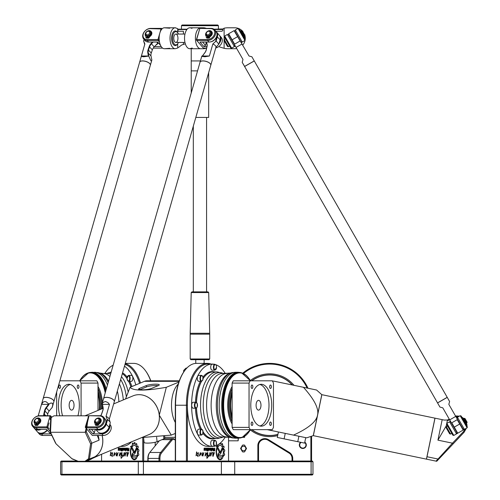<?xml version="1.0" encoding="UTF-8"?>
<svg xmlns="http://www.w3.org/2000/svg" width="500" height="500" viewBox="0 0 500 500"><rect width="100%" height="100%" fill="white"/><g stroke="black" fill="none" stroke-linecap="round" stroke-linejoin="round"><path stroke-width="0.75" d="M242.506 445.163L240.581 448.488L242.506 451.819A3.487 3.487 0 0 0 244.6 451.819L246.519 448.488L244.6 445.163A3.487 3.487 0 0 0 242.506 445.163L240.581 448.488L242.506 451.819M244.6 451.819L246.519 448.488L244.6 445.163M243.55 450.769A2.281 2.281 0 0 1 241.3 448.144A2.281 2.281 0 0 1 244.237 446.312A2.281 2.281 0 0 1 243.55 450.769M300.631 442.287A3.487 3.487 0 0 0 300.338 447.444A3.487 3.487 0 0 0 305.494 447.244A3.487 3.487 0 0 0 304.806 442.131M304.725 442.537A3.106 3.106 0 0 1 305.056 447.163A3.106 3.106 0 0 1 300.425 446.975A3.106 3.106 0 0 1 301.131 442.394M219.025 457.1L219.025 457.1A2.119 1.062 -90 0 1 217.963 454.981A2.119 1.062 -90 0 1 219.025 452.856L219.781 452.856A1.306 0.656 90 0 0 220.281 452.381L222.081 448.044A5.019 2.512 -90 0 1 222.506 449.219L220.756 453.425A2.344 1.175 -90 0 1 219.856 454.269L219.025 454.269A0.712 0.356 90 0 0 218.669 454.981A0.712 0.356 90 0 0 219.025 455.694L222.356 455.694L223.106 457.075L219.025 457.1M223.106 457.075L219.006 457.1M219.025 455.694L222.294 455.694L223.044 457.075M219.025 454.269L218.962 454.269A0.712 0.356 90 0 0 218.606 454.981A0.712 0.356 90 0 0 218.962 455.694M222.506 449.219L220.694 453.425A2.344 1.175 -90 0 1 219.794 454.269M222.05 448.113A5.019 2.512 -90 0 1 222.444 449.219M219.025 452.856L219.719 452.856M219.894 451.188A0.725 0.362 -90 0 1 219.944 451.956A0.725 0.362 -90 0 1 219.613 452.375A0.725 0.362 -90 0 1 219.425 452.269L216.331 446.394L217.319 446.413L219.831 451.188A0.725 0.362 -90 0 1 219.887 451.931A0.725 0.362 -90 0 1 219.587 452.375M217.319 446.413L219.831 451.188M216.331 446.394L217.262 446.413M206.731 455.694L207.175 455.887M207.675 452.413L207.881 455.788L208.637 455.462L208.456 456.356L206.938 458.381L206.737 455.688L207.206 455.887L207.094 453.062L207.706 452.413L207.881 455.788M208.6 455.469L208.425 456.356M208.137 456.344L206.9 458.356M206.669 453.719L205.012 456.012M205.812 452.625L206.287 453.444M205.856 453.244L205.025 455.2M206.762 453.725L205.044 456.012L205.844 452.625L206.319 453.45L205.888 453.244L205.056 455.2L206.7 453.725M202.706 455.238L201.931 455.763M202.15 452.506L202.138 454.894M203.875 452.625L202.881 456.025M202.856 456.025L202.756 455.219L201.962 455.763L202.181 452.5L202.162 454.9L203.906 452.619L202.856 456.025M213.6 449.506L213.588 450.344L214.45 450.344L214.45 449.506L213.544 449.506L213.531 450.344L214.387 450.344M214.387 449.506L213.544 449.506M214.756 450.863L213.494 450.863A0.681 0.344 -90 0 1 213.15 450.181L213.275 448.131L213.85 449.062L214.45 449.062L214.756 448.131L214.756 450.863M214.45 448.131L214.694 450.863M213.85 449.062L213.275 448.131M208.8 449.806L209.431 449.444L209.25 448.619L208.619 448.981L208.738 449.806L209.188 449.806M208.8 448.619L208.738 449.806M208.319 448.85A0.719 0.362 -90 0 1 208.681 448.131L209.356 448.131A0.719 0.362 -90 0 1 209.713 448.85L209.713 449.575A0.719 0.362 -90 0 1 209.356 450.294L208.681 450.294A0.719 0.362 -90 0 1 208.319 449.575L208.319 448.85M209.294 448.131A0.719 0.362 -90 0 1 209.656 448.85L209.656 449.575A0.719 0.362 -90 0 1 209.294 450.294M204.281 448.75L205.069 449.038L205.275 449.894L205.075 450.294L204.006 450.294L204.006 449.85L204.988 449.725L203.988 449L204.206 448.131L205.275 448.131L205.275 448.594L204.225 448.75L205.006 449.038L205.212 449.894L205.012 450.294L204.006 450.294M205.212 448.131L205.212 448.594L204.3 448.594M204.006 449.85L204.869 449.85M207.787 449.806L208.094 448.131L208.094 450.913L207.45 450.294L207.787 449.806M207.787 448.131L207.787 450.913M207.312 450.913L206.994 450.444L207.312 450.913M206.994 450.444L206.994 450.913M206.994 448.131L207.312 448.131L207.312 450.294L206.994 450.294L206.994 448.131L206.994 450.294M205.475 448.131L206.419 448.131A0.712 0.356 -90 0 1 206.775 448.837L206.775 449.569A0.731 0.362 -90 0 1 206.412 450.294L205.475 450.294L205.475 449.781L206.481 449.462L206.325 448.644L205.475 448.644L205.475 448.131L206.356 448.131A0.712 0.356 -90 0 1 206.713 448.837L206.713 449.569A0.731 0.362 -90 0 1 206.35 450.294L205.475 450.294M206.262 448.644L205.475 448.644M205.475 449.781L206.262 449.781M212.7 449.444L212.519 448.619L212.006 448.619L212.006 449.806L212.7 449.444M212.062 448.619L212.062 449.806M212.981 448.85L212.981 449.575A0.719 0.362 -90 0 1 212.625 450.294L211.95 450.294A0.719 0.362 -90 0 1 211.588 449.575L211.588 448.85A0.719 0.362 -90 0 1 211.95 448.131L212.625 448.131A0.719 0.362 -90 0 1 212.981 448.85L212.925 449.575A0.719 0.362 -90 0 1 212.562 450.294M212.562 448.131A0.719 0.362 -90 0 1 212.925 448.85M210.419 448.619L210.4 449.781L211.069 449.781L210.894 448.619L210.175 448.981L210.338 449.781L211.012 449.781M210.831 448.619L210.356 448.619M211.369 448.869L211.369 451.012L211.069 450.294L210.312 450.294A0.725 0.362 -90 0 1 209.95 449.575L209.95 448.85A0.719 0.362 -90 0 1 210.312 448.131L211 448.131A0.737 0.369 -90 0 1 211.369 448.869L211.069 451.012M210.938 448.131A0.737 0.369 -90 0 1 211.306 448.869M211.012 450.294L210.312 450.294M196.575 451.969L197.294 453.706M198.388 452.669L197.981 456.606M196.975 454.719L196.012 455.769M196.588 451.887L197.319 453.713L198.412 452.669L198.012 456.606L197.013 454.712L196.044 455.775L196.588 451.887M212.694 455.6L213.062 455.719L214.206 453.206L212.819 455.213L212.8 452.131L213.456 453.169L214.425 452.575L213 456.444L212.694 455.6L213.031 455.719M214.175 453.212L212.787 455.206M212.769 452.137L213.425 453.169M214.394 452.575L212.969 456.438M201.125 453.719L199.469 456.012M200.269 452.625L200.744 453.444M200.312 453.244L199.456 455.2L201.219 453.725L199.5 456.012L200.3 452.625L200.775 453.45L200.344 453.244L199.456 455.2M211.788 452.531L210.75 456.062M211.6 453.175L209.262 456.206M209.913 453.113L210.031 452.55L210.419 453.45L211.819 452.531L210.781 456.069L211.625 453.175L209.294 456.206L209.794 453.131M210.006 452.556L210.413 453.394M216.881 448.856A7.094 3.55 90 0 0 220.081 459.019A7.094 3.55 90 0 0 221.863 458.062L222.519 458.062A7.837 3.919 -90 0 1 220.081 459.756A7.837 3.919 -90 0 1 216.6 448.331L216.825 448.856A7.094 3.55 90 0 0 220.025 459.019A7.094 3.55 90 0 0 220.056 459.019M216.581 448.406L216.825 448.856M221.863 458.062L222.456 458.062A7.837 3.919 -90 0 1 220.056 459.756M220.787 442.631L220.925 444.2A7.906 3.95 -90 0 1 221.588 444.606L222.175 443.5A9.4 4.7 -90 0 1 222.694 444.1L222.5 445.669A7.906 3.95 -90 0 1 223 446.587L223.787 446.131A9.4 4.7 -90 0 1 224.125 447.119L223.619 448.375A7.906 3.95 -90 0 1 223.869 449.631L224.675 449.919A9.4 4.7 -90 0 1 224.762 451.044L224.037 451.744A7.906 3.95 -90 0 1 223.988 453.137L224.594 454.125A9.4 4.7 -90 0 1 224.438 455.15L223.631 455.163A7.906 3.95 -90 0 1 223.331 456.244M223.688 455.163A7.906 3.95 -90 0 1 223.369 456.312L222.862 455.375A6.544 3.269 90 0 0 222.944 448.744A6.544 3.269 90 0 0 220.081 445.381A6.544 3.269 90 0 0 218.15 446.644L217.65 445.688A7.906 3.95 -90 0 1 218.181 444.994L218.137 444.637M223.988 453.137L224.65 454.125A9.4 4.7 -90 0 1 224.5 455.15L224.312 455.369M224.037 451.744L223.975 451.744A7.906 3.95 -90 0 1 223.931 453.137M224.438 449.631L224.613 449.919A9.4 4.7 -90 0 1 224.7 451.044L223.975 451.744M223.869 449.631L223.806 449.631A7.906 3.95 -90 0 0 223.556 448.375L223.619 448.375M223.631 446.012L223.725 446.131A9.4 4.7 -90 0 1 224.062 447.119L223.556 448.375M223 446.587L222.944 446.587A7.906 3.95 -90 0 0 222.438 445.669L222.5 445.669M222.062 443.469L222.113 443.5A9.4 4.7 -90 0 1 222.631 444.1L222.438 445.669M221.588 444.606L221.525 444.606A7.906 3.95 -90 0 0 220.863 444.2L220.925 444.2M220.763 442.656L220.863 444.2M219.119 443.994L219.181 444.225A7.906 3.95 -90 0 1 219.856 444.031L219.925 443.375M220.056 445.381A6.544 3.269 90 0 0 220.025 445.381A6.544 3.269 90 0 0 218.125 446.594M133.269 457.1A2.119 1.062 90 0 1 132.225 454.963A2.119 1.062 90 0 1 133.287 452.856L134.044 452.856A1.306 0.656 -90 0 0 134.544 452.381L136.312 448.113M133.231 457.1A2.119 1.062 90 0 1 133.225 457.1A2.119 1.062 90 0 1 132.169 454.981A2.119 1.062 90 0 1 133.225 452.856L133.981 452.856A1.306 0.656 -90 0 0 134.488 452.381L136.281 448.044A5.019 2.512 90 0 1 136.713 449.219L134.956 453.425A2.344 1.175 90 0 1 134.056 454.269L133.225 454.269A0.712 0.356 -90 0 0 132.869 454.981A0.712 0.356 -90 0 0 133.225 455.694L136.556 455.694L137.306 457.075L133.231 457.1M133.287 455.694L136.556 455.694M133.287 454.269L134.056 454.269M133.625 452.269L130.538 446.394L131.525 446.413L134.094 451.188A0.725 0.362 90 0 1 134.144 451.956A0.725 0.362 90 0 1 133.819 452.375A0.725 0.362 90 0 1 133.625 452.269L130.6 446.394M121.163 458.356L120.994 455.694M121.438 455.887L121.294 453.062L121.912 452.413L122.144 455.788L122.869 455.469M121.344 453.038L121.938 452.413M122.238 455.788L122.844 455.462L122.662 456.356L121.144 458.381L120.938 455.688L121.412 455.887L121.519 452.962M119.275 456.012L120.075 452.625L120.519 453.45L120.087 453.244L119.262 455.2L120.962 453.725L119.244 456.012L120.05 452.625M120.55 453.444L120.119 453.244M119.294 455.2L120.931 453.719M117.144 456.025L116.969 455.238M116.194 455.763L116.412 452.506M116.4 454.894L118.138 452.625M117.056 456.025L116.956 455.219L116.163 455.763L116.381 452.5L116.369 454.9L118.106 452.619L117.119 456.025M127.794 450.344L128.713 450.344L128.713 449.506L127.806 449.506L127.794 450.344M128.656 450.344L128.656 449.506M128.963 450.863L127.694 450.863A0.681 0.344 90 0 1 127.356 450.181L127.475 448.131L128.05 449.062L128.656 449.062L128.963 448.131L128.963 450.863L127.756 450.863A0.681 0.344 90 0 1 127.413 450.181L127.812 448.131M128.656 449.062L128.963 448.131M123.45 449.806L123.45 448.619L122.819 448.981L123 449.806L123.513 449.806L123.513 448.619M123.062 449.806L123.513 449.806M122.944 450.294A0.719 0.362 90 0 1 122.587 449.575L122.587 448.85A0.719 0.362 90 0 1 122.944 448.131M122.525 448.85A0.719 0.362 90 0 1 122.888 448.131L123.556 448.131A0.719 0.362 90 0 1 123.919 448.85L123.919 449.575A0.719 0.362 90 0 1 123.556 450.294L122.888 450.294A0.719 0.362 90 0 1 122.525 449.575L122.587 448.85M118.488 448.75L119.275 449.038L119.275 450.294L118.212 450.294L118.212 449.85L119.194 449.562L118.406 449.431L118.188 448.562L118.406 448.131L119.481 448.131L119.481 448.594L118.488 448.75M119.481 448.594L118.625 448.594M119.131 449.431L118.469 449.431L118.25 448.562L118.469 448.131L119.481 448.131M119.131 449.85L119.194 449.431M118.275 450.294L118.275 449.85L119.194 449.85M121.994 449.806L122.3 448.131L122.3 450.913L121.656 450.294L122.3 448.131M121.713 450.294L121.713 449.806M121.994 450.294L122.3 450.913M121.519 450.913L121.2 450.913L121.519 450.444M121.2 448.131L121.519 448.131L121.519 450.294L121.2 450.294L121.2 448.131M121.519 450.294L121.519 448.131M119.681 448.131L120.625 448.131A0.712 0.356 90 0 1 120.975 448.837L120.975 449.569A0.731 0.362 90 0 1 120.612 450.294L119.681 450.294L119.681 449.781L120.681 449.462L120.525 448.644L119.681 448.644L119.681 448.131M119.738 448.644L119.738 448.131M120.525 448.644L120.525 449.781M120.612 450.294L119.738 450.294L119.738 449.781L120.588 449.781M126.719 448.619L126.088 448.981L126.269 449.806L126.9 449.444L126.781 448.619L126.331 448.619M126.781 449.806L126.781 448.619M127.188 448.85L127.188 449.575A0.719 0.362 90 0 1 126.825 450.294L126.15 450.294A0.719 0.362 90 0 1 125.794 449.575L125.794 448.85A0.719 0.362 90 0 1 126.15 448.131L126.825 448.131A0.719 0.362 90 0 1 127.188 448.85M126.213 450.294A0.719 0.362 90 0 1 125.85 449.575L125.85 448.85A0.719 0.362 90 0 1 126.213 448.131M125.275 449.781L125.094 448.619L124.444 448.981L124.6 449.781L125.337 449.781L125.156 448.619L124.681 448.619M125.569 448.869L125.569 451.012L125.275 450.294L124.519 450.294A0.725 0.362 90 0 1 124.156 449.575L124.156 448.85A0.719 0.362 90 0 1 124.519 448.131L125.2 448.131A0.737 0.369 90 0 1 125.569 448.869M124.575 450.294A0.725 0.362 90 0 1 124.219 449.575L124.219 448.85A0.719 0.362 90 0 1 124.575 448.131L125.2 448.131M125.275 450.294L125.569 451.012M111.556 453.706L112.65 452.669M112.244 456.606L111.244 454.719M110.275 455.769L110.838 451.969M110.787 451.887L111.525 453.713L112.613 452.669L112.219 456.606L111.213 454.712L110.244 455.775L110.812 451.887M127.294 455.719L128.438 453.212M127.056 455.206L127.037 452.137M127.688 453.169L128.656 452.575M127.238 456.438L126.9 455.6L127.263 455.719L128.406 453.206L127.019 455.213L127.006 452.131L127.656 453.169L128.625 452.575L127.206 456.444L126.9 455.6M113.737 456.012L114.537 452.625M115.006 453.444L114.575 453.244M113.75 455.2L115.388 453.719M115.419 453.725L113.7 456.012L114.506 452.625L114.975 453.45L114.544 453.244L113.719 455.2L115.419 453.725M125.013 456.062L125.862 453.175M123.525 456.206L124.175 453.113M124.031 453.125L124.269 452.556M124.675 453.394L126.05 452.531M125.113 455.988L125.831 453.175L123.494 456.206L124 453.131L124.237 452.55L124.625 453.45L126.025 452.531L125.113 455.988M131.088 448.856A7.094 3.55 -90 0 0 134.288 459.019A7.094 3.55 -90 0 0 136.069 458.062L136.725 458.062A7.837 3.919 90 0 1 134.288 459.756A7.837 3.919 90 0 1 130.806 448.331L131.088 448.856M134.319 459.019A7.094 3.55 -90 0 0 134.35 459.019A7.094 3.55 -90 0 0 136.125 458.062L136.725 458.062M134.319 459.756A7.837 3.919 90 0 1 130.844 448.406M137.894 455.163L138.569 455.369L137.894 455.163A7.906 3.95 90 0 1 137.575 456.312L137.062 455.375A6.544 3.269 -90 0 0 137.144 448.744A6.544 3.269 -90 0 0 134.288 445.381A6.544 3.269 -90 0 0 132.356 446.644L131.919 445.688A7.906 3.95 90 0 1 132.444 444.994L132.4 443.363A9.4 4.7 90 0 1 132.938 442.956L132.956 442.944M131.856 445.688A7.906 3.95 90 0 1 132.381 444.994L132.344 443.363A9.4 4.7 90 0 1 132.875 442.956L133.387 444.225A7.906 3.95 90 0 1 134.056 444.031L134.369 442.525A9.4 4.7 90 0 1 134.975 442.625L135.125 444.2A7.906 3.95 90 0 1 135.787 444.606L136.375 443.5A9.4 4.7 90 0 1 136.894 444.1L136.706 445.669A7.906 3.95 90 0 1 137.206 446.587L137.988 446.131A9.4 4.7 90 0 1 138.325 447.119L137.819 448.375A7.906 3.95 90 0 1 138.069 449.631L138.881 449.919A9.4 4.7 90 0 1 138.969 451.044L138.238 451.744A7.906 3.95 90 0 1 138.194 453.137L138.856 454.125A9.4 4.7 90 0 1 138.7 455.15L138.512 455.369M138.131 449.631L138.7 449.631M137.206 446.587L137.894 446.012M135.787 444.606L136.331 443.469M134.056 444.031L134.412 442.525M133.387 444.225L133.45 444.225A7.906 3.95 90 0 1 134.119 444.031M132.387 446.594L131.919 445.688M137.062 455.375L137.125 455.375A6.544 3.269 -90 0 0 137.206 448.744A6.544 3.269 -90 0 0 134.35 445.381A6.544 3.269 -90 0 0 134.319 445.381M137.6 456.244L137.125 455.375M228.544 437.069L228.544 461.044M187.381 461.044L187.381 405.231A41.163 20.581 -90 0 1 210.075 364.288M142.744 437.669L142.744 461.044M124.975 364.456A41.163 20.581 90 0 1 139.594 383.344A41.163 20.581 90 0 0 124.975 364.456M101.581 461.044L101.581 454.25L86.438 461.131L89.438 459.031L91.806 443.169L90.606 443.844L88.469 458.837L84.938 461.281L86.438 461.131M60.606 474.3L61.306 475L312.275 475L312.969 474.3L60.606 474.3L60.606 461.744L312.969 461.744L312.275 461.044L86.644 461.044L91.2 459.156L94.95 456.744A20.931 17.75 -112.5 0 0 102.112 435.45M128.656 381.312L131.375 381.312A2.963 1.481 90 0 0 132.863 378.344A2.963 1.481 90 0 0 131.375 375.381A2.963 1.481 90 0 1 132.75 377.212A2.963 1.481 90 0 1 132.425 380.444A2.963 1.481 90 0 1 131.375 381.312L128.656 381.312A2.963 1.481 -90 0 0 129.706 380.444A2.963 1.481 -90 0 0 130.031 377.212A2.963 1.481 -90 0 0 128.656 375.381L127.425 376.337L127 378.306L127.762 380.863L128.656 381.312A2.963 1.481 -90 0 0 130.144 378.344A2.963 1.481 -90 0 0 128.656 375.381L127 378.344M214.913 370.175L212.194 370.175L214.913 370.175A2.963 1.481 90 0 1 213.425 367.206A2.963 1.481 90 0 1 214.913 364.244L212.194 364.244A2.963 1.481 -90 0 0 210.706 367.206A2.963 1.481 -90 0 0 212.194 370.175A2.963 1.481 -90 0 1 210.706 367.206A2.963 1.481 -90 0 1 212.194 364.244L214.913 364.244A2.963 1.481 90 0 0 213.425 367.206A2.963 1.481 90 0 0 214.913 370.175L216.569 367.206M198.75 381.312A2.963 1.481 -90 0 1 197.262 378.344A2.963 1.481 -90 0 1 198.75 375.381L201.469 375.381A2.963 1.481 90 0 0 199.981 378.344A2.963 1.481 90 0 0 201.469 381.312L202.7 380.356L203.125 378.387L202.706 376.337L201.469 375.381A2.963 1.481 90 0 0 199.981 378.344A2.963 1.481 90 0 0 201.469 381.312L202.7 380.356L202.969 377.056L202.362 375.825L201.469 375.381L198.75 375.381A2.963 1.481 -90 0 0 197.262 378.344A2.963 1.481 -90 0 0 198.75 381.312L201.469 381.312L198.75 381.312M193.181 408.2A2.963 1.481 -90 0 1 191.694 405.231A2.963 1.481 -90 0 1 193.181 402.269L195.9 402.269A2.963 1.481 90 0 0 194.412 405.231A2.963 1.481 90 0 0 195.9 408.2L197.131 407.244L197.556 405.275L196.794 402.713L195.9 402.269A2.963 1.481 90 0 0 194.412 405.231A2.963 1.481 90 0 0 195.9 408.2L197.131 407.244L197.4 403.944L196.137 402.294L193.181 402.269A2.963 1.481 -90 0 0 191.694 405.231A2.963 1.481 -90 0 0 193.181 408.2L195.9 408.2L193.181 408.2M197.7 430.025A2.963 1.481 -90 0 1 198.75 429.156L201.469 429.156A2.963 1.481 90 0 0 200.419 430.025A2.963 1.481 90 0 0 200.094 433.256A2.963 1.481 90 0 0 201.469 435.081L202.7 434.131L203.125 432.156L202.362 429.6L201.469 429.156A2.963 1.481 90 0 0 199.981 432.119A2.963 1.481 90 0 0 201.469 435.081L202.7 434.131L202.969 430.831L202.362 429.6L201.469 429.156L198.75 429.156A2.963 1.481 -90 0 0 197.262 432.119A2.963 1.481 -90 0 0 198.75 435.081A2.963 1.481 -90 0 1 197.375 433.256A2.963 1.481 -90 0 1 197.7 430.025M210.706 443.256A2.963 1.481 -90 0 1 212.194 440.294L214.913 440.294A2.963 1.481 90 0 0 213.425 443.256A2.963 1.481 90 0 0 214.913 446.219L216.144 445.269L216.569 443.294L215.806 440.737L214.913 440.294A2.963 1.481 90 0 0 213.425 443.256A2.963 1.481 90 0 0 214.913 446.219L216.144 445.269L216.406 441.969L215.806 440.737L214.913 440.294L212.194 440.294A2.963 1.481 -90 0 0 210.706 443.256A2.963 1.481 -90 0 0 212.194 446.219A2.963 1.481 -90 0 1 210.706 443.256M140.494 382.969A41.863 20.931 -90 0 0 125.2 363.656M143.7 461.044L143.7 438.606M150.819 380.812A41.163 20.581 -90 0 0 146.131 371.625L145.731 371.056A41.863 20.931 90 0 1 150.644 380.812M193.319 291.863L193.319 126.137L125.288 363.375L133.644 363.375A41.863 20.931 90 0 1 145.731 371.056M148.112 461.044L148.112 458.425A6.975 3.487 -90 0 1 149.588 452.725A6.975 3.487 -90 0 1 149.781 452.475L159.338 440.756L157.075 441.694A6.975 1.225 -5.9 0 1 155.181 442.269L155.181 445.856M292.738 461.044L292.738 458.425A6.975 6.975 0 0 0 289.406 452.475L268.475 439.65A6.975 6.975 0 0 0 257.856 445.6L257.856 461.044M258.55 461.044L258.55 445.6A6.281 6.281 0 0 1 268.113 440.244L289.044 453.069A6.281 6.281 0 0 1 292.038 458.425L292.038 461.044M307.969 388.231A41.863 41.863 0 0 0 242.763 373.206M243.475 373.519A41.163 41.163 0 0 1 307.125 388.056M311.575 461.044L311.575 436.213M310.875 436.444L310.875 461.044M250.331 380.538A31.394 31.394 0 0 1 294 385.337M277.663 435.606A31.394 31.394 0 0 1 250.331 429.931M175.55 461.044L175.55 405.231A41.863 20.931 -90 0 1 184.4 371.056A41.863 20.931 -90 0 1 196.481 363.375L207.356 363.375A41.863 20.931 90 0 0 186.425 405.231L186.425 461.044M184.4 371.056L183.994 371.625A41.163 20.581 90 0 0 175.294 405.231L175.294 461.044M149.356 453.069A6.281 3.137 90 0 0 149.188 453.294A6.281 3.137 90 0 0 147.856 458.425L147.856 461.044M159.944 461.044L159.944 458.425A6.281 3.137 -90 0 1 161.444 453.069L171.906 440.244A6.281 3.137 -90 0 1 175.294 440.381L174.956 439.9A6.975 3.487 90 0 0 172.944 438.619A6.975 3.487 90 0 0 171.119 439.65L160.656 452.475A6.975 3.487 90 0 0 158.988 458.425L158.988 461.044M211.163 364.069A41.863 20.931 90 0 0 207.356 363.375M77.169 461.044L61.306 461.044L60.606 461.744M312.275 475L312.969 474.3L312.969 461.744L312.275 461.044M238.15 438.194L238.15 440.812L238.319 438.194M228.544 440.812L238.15 440.812M244.6 436.319L244.6 437.325L242.594 437.325M228.544 437.325L229.963 437.325M164.719 437.325L175.294 437.325M259.894 425.988A20.931 10.462 90 0 0 269 405.231A20.931 10.462 90 0 0 259.894 384.481M250.787 405.231A20.931 10.462 -90 0 1 261.25 384.3A20.931 10.462 -90 0 1 271.719 405.231A20.931 10.462 -90 0 1 261.25 426.163A20.931 10.462 -90 0 1 250.787 405.231M256.087 405.231A4.881 2.444 90 0 0 258.531 410.119A4.881 2.444 90 0 0 260.975 405.231A4.881 2.444 90 0 0 258.531 400.35A4.881 2.444 90 0 0 256.087 405.231M251.144 386.731A1.713 0.856 -90 0 1 252 385.019A1.713 0.856 -90 0 1 252.856 386.731A1.713 0.856 -90 0 1 252 388.45A1.713 0.856 -90 0 1 251.144 386.731M269.644 386.731A1.713 0.856 -90 0 1 270.5 385.019A1.713 0.856 -90 0 1 271.356 386.731A1.713 0.856 -90 0 1 270.5 388.45A1.713 0.856 -90 0 1 269.644 386.731M269.644 423.731A1.713 0.856 -90 0 1 270.5 422.019A1.713 0.856 -90 0 1 271.356 423.731A1.713 0.856 -90 0 1 270.5 425.45A1.713 0.856 -90 0 1 269.644 423.731M251.144 423.731A1.713 0.856 -90 0 1 252 422.019A1.713 0.856 -90 0 1 252.856 423.731A1.713 0.856 -90 0 1 252 425.45A1.713 0.856 -90 0 1 251.144 423.731M250.181 380.812L233.263 380.812A32.962 16.481 90 0 0 232.125 383.088L232.125 427.381A32.962 16.481 90 0 0 233.263 429.65L250.181 429.65A32.962 16.481 -90 0 1 249.044 427.381L249.044 383.088A32.962 16.481 -90 0 1 250.181 380.812L272.325 380.812A32.962 16.481 -90 0 1 273.463 383.088L273.463 427.381A32.962 16.481 -90 0 1 272.325 429.65L250.181 429.65M232.125 427.381L249.044 427.381M232.125 383.088L249.044 383.088M214.081 446.219A41.163 20.581 -90 0 1 212.194 446.394L207.963 446.394A41.163 20.581 -90 0 1 187.381 405.231A41.163 20.581 -90 0 1 207.963 364.069L212.194 364.069A41.163 20.581 -90 0 1 214.081 364.244M235.675 438.194L232.356 437.9A32.8 16.4 -90 0 1 217.425 405.231A32.8 16.4 -90 0 1 232.356 372.562L235.694 372.269A32.962 16.481 -90 0 0 219.206 405.225A32.962 16.481 -90 0 0 235.688 438.194A32.962 16.481 -90 0 1 235.688 438.194L238.206 438.194A32.962 16.481 -90 0 1 238.194 438.194A32.962 16.481 -90 0 1 221.719 405.225A32.962 16.481 -90 0 1 238.206 372.269L241.525 372.788A32.844 16.419 -90 0 0 222.606 402.675A32.844 16.419 -90 0 0 238.981 438.075A32.844 16.419 -90 0 0 241.525 437.675L242.113 437.494A32.656 16.325 -90 0 1 239.581 437.887A32.656 16.325 -90 0 1 223.3 402.688A32.656 16.325 -90 0 1 242.113 372.975A32.656 16.325 -90 0 1 250.419 380.812M231.181 437.606A32.475 16.238 -90 0 1 230.3 437.413A32.475 16.238 -90 0 1 216.256 405.231A32.475 16.238 -90 0 1 230.3 373.05A32.475 16.238 -90 0 1 231.181 372.863M230.3 437.413L222.463 436.975A31.744 15.875 -90 0 1 206.588 405.231A31.744 15.875 -90 0 1 222.463 373.488L230.3 373.05M223.356 436.975L217.669 438.537L213.119 438.55A33.312 16.656 -90 0 1 207.544 436.631A33.312 16.656 -90 0 1 203.119 431.875M201.525 429.156A33.312 16.656 -90 0 1 196.519 407.994M196.519 402.469A33.312 16.656 -90 0 1 201.525 381.312M203.119 378.587A33.312 16.656 -90 0 1 207.544 373.837A33.312 16.656 -90 0 1 213.119 371.919L217.2 371.919L223.356 373.488M212.194 446.394A41.163 20.581 -90 0 1 191.606 405.231A41.163 20.581 -90 0 1 212.194 364.069M215.831 364.719A41.163 20.581 -90 0 1 225.294 373.488M225.294 436.975A41.163 20.581 -90 0 1 215.831 445.744M70.231 384.481A20.931 10.462 -90 0 0 61.131 405.231A20.931 10.462 -90 0 0 62.562 415.812M59.844 415.812A20.931 10.462 90 0 1 58.406 405.231A20.931 10.462 90 0 1 68.875 384.3A20.931 10.462 90 0 1 77.956 394.825A20.931 10.462 90 0 1 77.906 415.812M69.15 405.231A4.881 2.444 -90 0 0 71.594 410.119A4.881 2.444 -90 0 0 74.037 405.231A4.881 2.444 -90 0 0 71.594 400.35A4.881 2.444 -90 0 0 69.15 405.231M58.769 386.731A1.713 0.856 90 0 1 59.625 385.019A1.713 0.856 90 0 1 60.481 386.731A1.713 0.856 90 0 1 59.625 388.45A1.713 0.856 90 0 1 58.769 386.731M77.269 386.731A1.713 0.856 90 0 1 78.125 385.019A1.713 0.856 90 0 1 78.981 386.731A1.713 0.856 90 0 1 78.125 388.45A1.713 0.856 90 0 1 77.269 386.731M98 410.412L98 383.088A32.962 16.481 -90 0 0 96.862 380.812L79.95 380.812A32.962 16.481 90 0 1 81.081 383.088L81.081 415.812M72.188 458.95L56.05 443.844L50.512 432.281L51.194 417.575L53.956 415.812L56.662 415.812L56.662 391.962L53.888 401.637A5.581 2.406 16 0 1 53.881 401.669A5.581 2.406 -164 0 1 53.875 401.7A5.581 2.406 -164 0 0 49.169 397.85A5.581 2.406 -164 0 0 43.144 398.625L38.194 415.869M139.631 62.169A5.581 2.406 16 0 1 139.637 62.138A5.581 2.406 16 0 1 145.669 61.363A5.581 2.406 16 0 1 150.369 65.213A5.581 2.406 16 0 1 150.363 65.244A5.581 2.406 -164 0 1 150.35 65.275L59.862 380.812L79.95 380.812M98 383.088L81.081 383.088M131.644 441.769A41.163 20.581 90 0 1 122.163 446.394L120.5 446.394M106.3 389.087A32.962 16.481 90 0 0 91.919 372.269L97.769 372.562A32.8 16.4 90 0 1 108.162 382.581M98.944 372.863A32.475 16.238 90 0 1 99.825 373.05A32.475 16.238 90 0 1 108.556 381.206M113.844 403.275A32.475 16.238 90 0 1 113.856 403.831M122.331 373.669A33.312 16.656 90 0 1 122.581 373.837A33.312 16.656 90 0 1 127.006 378.587M128.6 381.312A33.312 16.656 90 0 1 130.931 386.938M104.831 373.488A41.163 20.581 90 0 1 113.15 365.2M124.475 366.2A41.163 20.581 90 0 1 135.831 384.906M186.838 368.081L186.081 368.081A25.463 25.463 0 0 0 183.637 370.525L183.637 372.137M56.05 443.844L51.869 435.45L42.812 435.45A6.975 5.244 138.9 0 1 39.288 433.981L37.925 432.419A6.975 5.244 138.9 0 1 37.644 432.056M317.531 415.156L313.275 435.65L306.65 437.837L293.525 435.112C311.388 438.825 311.388 438.825 293.525 435.112C308.444 428.269 316.45 421.613 317.531 415.156C319.106 408.806 314.413 399.519 303.45 387.294L316.581 390.019L321.788 394.663L317.531 415.156M321.856 394.681L313.344 435.669L426.431 459.144L434.938 418.156L321.856 394.681M449.3 419.2L447.456 419.994L444.237 420.081L435.006 418.169L426.5 459.156L436.737 461.281L453.188 443.844L452.475 443.169L438.031 459.031L439.044 458.831M465.25 428.881L463.444 431.675L452.475 443.169L437.925 440.15L446.244 425.844L447.3 420.744L449.656 419.812M453.188 443.844L464.087 432.281L466.388 428.231M427 456.744L438.031 459.031L436.025 461.131M455.875 416.631L458.444 416.7M466.75 425.781L466.75 425.406M466.656 424.212L466.494 423.344M463.713 418.5L461.744 417.05M456.538 417.794L460.169 415.712L459.444 416.125L455.469 415.931M447.431 420L447.3 420.744M278.412 431.975L277.281 437.444L304.6 443.113L305.738 437.65M303.45 387.294C321.312 391.006 321.312 391.006 303.45 387.294L274.675 381.325A24.419 24.419 0 0 0 272.406 380.962M267.206 429.65L293.525 435.112M113.656 403.913L133.094 395.844A20.931 17.75 -112.5 0 1 157.513 408.369A20.931 17.75 -112.5 0 1 149.144 434.506A20.931 17.75 -112.5 0 0 159.281 415.156A20.931 17.75 -112.5 0 0 133.112 395.838M102.15 435.45A20.931 17.75 67.5 0 1 94.606 456.969M158.169 385.662A6.975 1.225 -5.9 0 0 146.431 386.944L139.812 389.694M146.294 385.575A6.975 1.225 174.1 0 1 154.037 384.212A6.975 1.225 174.1 0 1 159.275 384.856A6.975 1.225 174.1 0 1 158.375 385.575L151.544 388.413A6.975 1.225 174.1 0 1 143.8 389.781A6.975 1.225 174.1 0 1 138.562 389.131A6.975 1.225 174.1 0 1 139.462 388.413L146.294 385.575L146.431 386.944M94.95 456.744L89.438 459.031L88.469 458.837M88.975 415.812L85.237 432.281L90.606 443.844M97.287 435.45L99.081 440.15L91.806 443.169L86.319 431.675L88.194 417.013M84.938 461.281L78.162 461.281L72.325 458.831M72.375 459.031L78.162 461.281M51.194 417.575L50.731 418.219L50.069 431.675L55.556 443.169M143.606 437.738L144.094 442.419A6.975 1.225 -5.9 0 0 149.331 443.062A6.975 1.225 -5.9 0 0 157.075 441.694L163.906 438.862A6.975 1.225 -5.9 0 0 164.806 438.137L164.6 436.144M175.294 422.469A23.375 11.688 -90 0 1 178.225 384.075M179.125 381.325L144.456 381.325A24.419 12.206 -90 0 1 146.938 380.812L179.306 380.812M175.294 433.45L171.287 435.112L141.794 437.556M178.856 382.094L166.319 387.294L159.281 415.156L171.287 435.112M144.456 381.325L130.069 387.294C133.219 391.006 145.306 391.006 166.319 387.294M125.519 398.988L130.069 387.294M43.15 398.594A5.581 2.406 16 0 1 43.156 398.562A5.581 2.406 16 0 1 49.188 397.788A5.581 2.406 16 0 1 53.888 401.637A5.581 2.406 16 0 1 53.881 401.675A5.581 2.406 -164 0 1 53.863 401.725M44.144 397.694A5.513 2.375 16 0 1 49.181 397.819A5.513 2.375 16 0 1 53.513 400.381M140.625 61.262A5.513 2.375 16 0 1 145.662 61.394A5.513 2.375 16 0 1 149.994 63.95M53.888 401.637L150.35 65.275A5.581 2.406 -164 0 1 150.35 65.281A5.581 2.406 -164 0 0 145.65 61.425A5.581 2.406 -164 0 0 139.625 62.194L43.156 398.562M38.219 415.869L41.519 404.356L43.113 402.1L44.194 401.587L46 401.688L48.869 404.062L50.644 403.1L52.256 403.119L52.812 404.6L52.081 407.75L53.875 401.7L52.475 406.562M48.869 404.062L48.487 404.356L48.819 404.356M41.519 404.356L48.487 404.356L46.044 407.6A7.325 5.506 -41.1 0 0 44.588 410.656L43.863 413.8A7.325 5.506 -41.1 0 0 43.725 415.712M148.656 56.087L143.644 56.781L141.862 56.506L141.419 56.006L148.719 56.006L150.794 60.619L151.531 60.812L151.875 59.775L150.369 65.213A5.581 2.406 16 0 1 150.363 65.244M51.844 407.831L49.156 411.031A6.975 5.244 -41.1 0 0 47.769 413.938L47.362 415.712L47.769 413.938A6.975 5.244 -41.1 0 1 49.156 411.031L51.844 407.831M148.719 56.006L148.269 52.806A6.975 5.244 138.9 0 1 148.544 49.9L149.631 46.756A6.975 5.244 138.9 0 1 151.481 43.762L153.1 42.05M144.094 39.469L143.65 41.031L144.875 43.963L141.419 56.006M144.875 43.963A5.581 2.406 -164 0 0 144.794 44.162A5.581 2.406 -164 0 0 144.756 44.369M152.425 42.05L151.125 43.425A7.325 5.506 -41.1 0 0 149.181 46.562L148.094 49.713A7.325 5.506 -41.1 0 0 147.806 52.763L148.387 56.006M143.731 41.094L144.169 39.556M144.7 44.488L143.65 41.031M158.181 42.656A6.975 5.244 138.9 0 1 157.738 43.156L154.206 46.887A6.975 5.244 -41.1 0 0 152.35 49.881L151.269 53.025A6.975 5.244 -41.1 0 0 150.994 55.931L151.744 59.481L150.994 55.931A6.975 5.244 -41.1 0 1 151.269 53.025L152.35 49.881A6.975 5.244 -41.1 0 1 153.244 48.087A6.975 5.244 138.9 0 0 153.887 48.125L153.519 47.7M39.681 429.375A6.625 4.981 138.9 0 1 36.019 429.175M34.312 428.237A6.975 5.244 -41.1 0 0 34.594 428.6A6.975 5.244 -41.1 0 0 41.131 429.375M44.188 415.712A6.975 5.244 138.9 0 1 44.325 413.956L45.044 410.812A6.975 5.244 138.9 0 1 46.431 407.906L48.969 404.531M47.106 429.981A6.975 5.244 138.9 0 1 37.319 431.725L34.594 428.6M103.569 398.594A5.581 2.406 16 0 1 103.581 398.562A5.581 2.406 16 0 1 108.025 397.444A5.581 2.406 16 0 1 113.781 400.1A5.581 2.406 16 0 1 114.312 401.637A5.581 2.406 16 0 1 114.3 401.669M104.569 397.694A5.513 2.375 16 0 1 113.719 400.1A5.513 2.375 16 0 1 113.938 400.381M109.231 419.35L114.294 401.7A5.581 2.406 -164 0 0 113.763 400.163A5.581 2.406 -164 0 0 108.381 397.569A5.581 2.406 -164 0 0 103.706 398.319A5.581 2.406 -164 0 0 103.562 398.625L102.056 404.062L103.244 402.331L105.45 401.506L107.875 402.519L109.488 404.356L106.031 416.4A5.581 2.406 -164 0 1 109.113 418.981L110.025 421.856L107.175 419.269L106.031 416.4M200.05 62.169A5.581 2.406 16 0 1 200.062 62.138A5.581 2.406 16 0 1 200.206 61.831A5.581 2.406 16 0 1 204.881 61.081A5.581 2.406 16 0 1 210.256 63.675A5.581 2.406 16 0 1 210.787 65.213A5.581 2.406 16 0 1 210.781 65.244A5.581 2.406 16 0 0 210.787 65.213L215.944 47.237A5.581 2.406 -164 0 0 212.838 43.963L216.15 41.031L218.875 44.15L215.869 47.438A5.581 2.406 -164 0 0 215.944 47.237M201.05 61.262A5.513 2.375 16 0 1 210.2 63.675A5.513 2.375 16 0 1 210.413 63.95M210.781 65.244A5.581 2.406 -164 0 1 210.775 65.275A5.581 2.406 -164 0 0 210.244 63.738A5.581 2.406 -164 0 0 204.488 61.075A5.581 2.406 -164 0 0 200.044 62.194L103.581 398.562M202.419 56.006L209.387 56.006L204.95 56.756L202.131 56.425L201.85 56.087L202.419 56.006L204.862 52.763A7.325 5.506 -41.1 0 0 206.319 49.713L207.044 46.562A7.325 5.506 -41.1 0 0 206.9 43.425L206.388 42.05M100.738 415.75A7.325 5.506 -41.1 0 0 101.725 413.8L102.812 410.656A7.325 5.506 -41.1 0 0 103.1 407.6L102.519 404.356L109.488 404.356M200.062 62.138L201.85 56.087M209.387 56.006L212.838 43.963M216.15 41.031L217.394 36.694A6.975 5.244 -41.1 0 0 216.612 32.106L219.338 35.231A6.975 5.244 138.9 0 1 220.119 39.819L218.875 44.15M216.612 32.106A6.975 5.244 -41.1 0 0 216.287 31.781M206.112 42.05L206.75 43.762A6.975 5.244 138.9 0 1 206.887 46.756L206.169 49.9A6.975 5.244 138.9 0 1 204.775 52.806L202.369 56.006M216.981 33.594A6.625 4.981 138.9 0 1 216.944 36.519L215.631 41.094M110.025 421.856L110.288 422.806L109.044 427.144A6.975 5.244 138.9 0 1 103.938 432.644A6.975 5.244 138.9 0 1 97.737 431.725L95.694 429.375M102.338 404.531L102.944 407.906A6.975 5.244 138.9 0 1 102.662 410.812L101.581 413.956A6.975 5.244 138.9 0 1 100.688 415.744M95.931 429.375A6.975 5.244 -41.1 0 0 106.319 424.019L107.562 419.681M107.175 419.269L105.862 423.844A6.625 4.981 138.9 0 1 96.975 429.375M437.625 402.906L447.244 397.388L449.606 401.5L448.831 404.356L455.737 416.4L449.688 419.875L442.781 407.831L439.925 407.056L442.481 407.75M447.244 397.388L449.6 401.531M254.288 60.956L447.212 397.325L437.531 402.881L447.212 397.325L254.288 60.956L244.662 66.475L242.206 62.337L242.9 59.775M242.206 62.337L244.569 66.45L254.25 60.9L251.887 56.781L249.331 56.087M437.562 402.938L439.925 407.056L437.562 402.938L447.188 397.419M251.887 56.781L254.25 60.9L244.662 66.475M244.6 66.513L437.531 402.881L244.6 66.513L254.225 60.994M449.606 401.5L448.913 404.062M240.481 41.094L234.556 30.769L234.081 30.644L249.031 56.006M242.125 43.963L236.075 47.438L234.431 44.569L234.594 44.15L240.037 41.031M242.981 59.481L236.075 47.438M234.594 44.15L228.637 33.769L234.081 30.644M228.637 33.769L228.506 34.244L234.431 44.569M463.306 429.594L457.388 419.269L457.219 419.681L463.181 430.069L463.306 429.594M451.331 422.738L457.256 433.062L457.731 433.194L451.775 422.806L451.331 422.738L449.688 419.875M457.219 419.681L451.775 422.806M455.737 416.4L457.388 419.269M195.812 117.444L208.669 117.444L208.669 72.619L210.775 65.275A5.581 2.406 -164 0 1 210.769 65.281L114.312 401.637M143.906 41.981L144.406 43.163M160.531 45.35L157.656 42.05L148.594 42.05L147.231 40.487L158.106 40.487L159.512 42.1M206.269 42.469L205.438 45.356L202.562 42.05M205.438 45.356L203.881 46.562L199.95 42.05L209.013 42.05A6.975 5.244 -41.1 0 0 215.806 38.106A6.975 5.244 -41.1 0 0 216.006 31.412L214.644 29.85A6.975 5.244 -41.1 0 0 211.119 28.388L200.244 28.388L210.644 28.644A6.281 4.719 138.9 0 1 214.519 34.087A6.281 4.719 138.9 0 1 207.519 39.538L196.644 39.538L196.344 39.881L196.775 40.487L196.644 39.538L199.769 28.644L196.344 39.881M157.975 39.538L158.106 40.487L158.881 39.881L157.975 39.538L147.1 39.538A6.281 4.719 138.9 0 1 143.225 34.087A6.281 4.719 138.9 0 1 150.225 28.644L161.962 28.975L161.575 28.388L161.1 28.644L157.975 39.538M162.638 48.125L153.887 48.125M162.031 28.906L161.575 28.388L150.7 28.388A6.975 5.244 -41.1 0 0 143.906 32.331A6.975 5.244 -41.1 0 0 143.706 39.025A6.975 5.244 -41.1 0 0 147.231 40.487L147.1 39.538M159.244 40.3L158.881 39.881L159.156 38.931M146.119 35.394A2.794 2.094 -41.1 0 0 146.256 35.575A2.794 2.094 -41.1 0 0 147.312 36.138L147.206 36.5A0.419 0.312 -41.1 0 0 147 37.225L146.637 37.831A1.256 0.944 138.9 0 1 145.838 36.831A1.256 0.944 -41.1 0 0 145.675 36.1A1.256 0.944 -41.1 0 0 145.669 36.1A3.575 2.688 138.9 0 1 145.662 36.094A3.575 2.688 138.9 0 1 146.594 31.719A3.575 2.688 138.9 0 1 151.056 31.394A3.575 2.688 138.9 0 1 149.7 36.1A1.256 0.944 -41.1 0 0 149.113 36.831A1.256 0.944 138.9 0 1 147.744 37.831L147.725 37.225A0.419 0.312 -41.1 0 0 147.931 36.5A2.794 2.094 138.9 0 1 147.613 36.481L147.513 36.844A0.419 0.312 -41.1 0 0 147.031 37.262M147 37.225L147.3 37.569L146.938 38.175A1.256 0.944 138.9 0 1 146.181 37.713M151.2 31.575A3.575 2.688 138.9 0 1 151.356 31.744A3.575 2.688 138.9 0 1 150 36.444A1.256 0.944 -41.1 0 0 149.412 37.181A1.256 0.944 138.9 0 1 148.044 38.175L147.55 37.831M206.575 48.125L203.431 48.125L196.775 40.487L207.65 40.487A6.975 5.244 -41.1 0 0 214.444 36.544A6.975 5.244 -41.1 0 0 214.644 29.85M219.619 35.6A6.975 5.244 138.9 0 1 219.944 35.925L221.3 37.487A6.975 5.244 138.9 0 1 221.5 43.513A6.975 5.244 138.9 0 1 215.738 47.962L210.787 65.213M206.925 46.562L203.881 46.562M208.369 36.513A2.794 2.094 138.9 0 1 208.038 36.481L207.931 36.844A0.419 0.312 -41.1 0 0 207.456 37.262M207.55 38.175L207.419 37.225L207.725 37.569L207.356 38.175A1.256 0.944 138.9 0 1 206.6 37.713M211.619 31.575A3.575 2.688 138.9 0 1 211.781 31.744A3.575 2.688 138.9 0 1 210.425 36.444A1.256 0.944 -41.1 0 0 209.838 37.181A1.256 0.944 138.9 0 1 208.469 38.175L208.162 37.831A1.256 0.944 -41.1 0 0 209.531 36.831A1.256 0.944 138.9 0 1 210.119 36.1A3.575 2.688 -41.1 0 0 211.475 31.394A3.575 2.688 -41.1 0 0 207.019 31.719A3.575 2.688 -41.1 0 0 206.088 36.094A3.575 2.688 -41.1 0 0 206.094 36.1L206.094 36.1A1.256 0.944 138.9 0 1 206.256 36.831A1.256 0.944 -41.1 0 0 207.056 37.831L207.25 37.831M208.625 36.806L208.356 36.5A0.419 0.312 138.9 0 1 208.144 37.225L207.975 37.831M210.719 31.75A2.794 2.094 -41.1 0 1 210.888 31.913A2.794 2.094 -41.1 0 1 210.912 34.413A2.794 2.094 -41.1 0 1 208.456 36.138L208.356 36.5M207.931 36.844L207.731 36.138L208.038 36.481M207.419 37.225A0.419 0.312 138.9 0 1 207.631 36.5M206.537 35.394A2.794 2.094 -41.1 0 0 206.675 35.575A2.794 2.094 -41.1 0 0 207.731 36.138M207.431 35.788A2.794 2.094 -41.1 0 0 210.894 33.394A2.794 2.094 -41.1 0 0 210.581 31.562A2.794 2.094 -41.1 0 0 207.1 31.819A2.794 2.094 -41.1 0 0 206.375 35.231A2.794 2.094 -41.1 0 0 207.431 35.788M147.312 36.138L147.613 36.481M147.513 36.844L147.206 36.5M148.206 36.806L148.038 36.138A2.794 2.094 -41.1 0 0 150.494 34.413A2.794 2.094 -41.1 0 0 150.463 31.913A2.794 2.094 -41.1 0 0 150.3 31.75M147.131 38.175L146.825 37.831M209.988 33.05A2.094 1.575 138.9 0 1 206.819 34.619A2.094 1.575 138.9 0 1 207.719 31.475A2.094 1.575 138.9 0 1 209.988 33.05M149.569 33.05A2.094 1.575 138.9 0 1 146.4 34.619A2.094 1.575 138.9 0 1 147.3 31.475A2.094 1.575 138.9 0 1 149.569 33.05M150.475 33.394A2.794 2.094 -41.1 0 0 150.162 31.562A2.794 2.094 -41.1 0 0 146.681 31.819A2.794 2.094 -41.1 0 0 145.956 35.231A2.794 2.094 -41.1 0 0 147.006 35.788A2.794 2.094 -41.1 0 0 150.475 33.394M216.706 36.275A6.281 4.719 138.9 0 1 210.212 41.938M219.5 41.975A6.281 4.719 -41.1 0 0 220.331 38.737M219.944 35.925A6.975 5.244 138.9 0 1 219.056 43.531M155.919 45.075A6.281 4.719 -41.1 0 0 158.431 42.944M161.194 46.562L154.506 46.562M143.706 39.025L145.069 40.581A6.975 5.244 -41.1 0 0 148.594 42.05M231.644 48.125L224.7 36.025L224.444 36.975L230.694 47.869L231.644 48.125L235.275 46.044M241.325 42.575L244.956 40.487L245.219 39.538L238.969 28.644L238.019 28.388L244.956 40.487M242.237 42.05L235.294 29.95L238.019 28.388M224.7 36.025L227.425 34.462L234.369 46.562M245.044 37.831L244.438 38.175L245.044 37.831L240.919 30.644L240.312 30.987M242.763 45.081A10.462 10.462 0 0 0 244.85 35.231L242.5 31.131A10.462 10.462 0 0 0 234.831 27.794L227.856 27.794A16.788 13.55 145.2 0 0 224.112 28.206L222.844 29.006L224.112 28.206L224.112 40.075M242.869 31.231L241.912 30.975L244.694 35.819L244.95 34.862M225.75 43.463L227.488 46.487L228.438 46.744L224.275 39.481L224.019 40.438L225.75 43.463M450.487 421.262L446.856 423.344L446.6 424.3L452.844 435.194L453.8 435.45L446.856 423.344M453.8 435.45L467.113 427.812L467.369 426.863L467.113 427.812L460.169 415.712L461.125 415.969L467.369 426.863M456.519 433.888L449.581 421.788M466.587 425.5L467.194 425.15L466.625 424.156L463.075 417.969L462.469 418.312M467.1 422.188L465.019 418.556L464.069 418.3L466.844 423.144L467.1 422.188M447.906 430.788L449.644 433.812L450.594 434.069L446.431 426.806L446.169 427.762L447.906 430.788M457.444 417.275L464.387 429.375M42.812 435.45L41.45 433.888L50.512 433.888L46.575 429.375L37.513 429.375L36.156 427.812L47.031 427.812L49.756 430.944M95.306 429.375L94.362 432.681L91.481 429.375M94.362 432.681L92.806 433.888L88.875 429.375L97.938 429.375A6.975 5.244 -41.1 0 0 104.731 425.431A6.975 5.244 -41.1 0 0 104.931 418.738L103.569 417.175A6.975 5.244 -41.1 0 0 100.044 415.712L89.169 415.712L99.569 415.969A6.281 4.719 138.9 0 1 103.444 421.413A6.281 4.719 138.9 0 1 96.444 426.863L85.569 426.863L85.269 427.206L85.7 427.812L85.569 426.863L88.694 415.969L85.269 427.206M50.031 419.45L50.931 416.312L50.5 415.712L51.638 417.013L50.5 415.712L50.025 415.969L46.9 426.863L47.031 427.812L47.806 427.206L46.9 426.863L36.025 426.863A6.281 4.719 138.9 0 1 32.15 421.413A6.281 4.719 138.9 0 1 39.15 415.969L50.025 415.969L51.588 417.069M49.138 428.738L47.806 427.206L49.031 422.938M50.5 415.712L39.625 415.712A6.975 5.244 -41.1 0 0 32.831 419.656A6.975 5.244 -41.1 0 0 32.631 426.344A6.975 5.244 -41.1 0 0 36.156 427.812L36.025 426.863M41.45 433.888A6.975 5.244 138.9 0 1 37.925 432.419M36.869 423.837A2.794 2.094 138.9 0 1 36.538 423.806L36.431 424.169A0.419 0.312 -41.1 0 0 35.956 424.588M35.044 422.719A2.794 2.094 -41.1 0 0 35.181 422.9A2.794 2.094 -41.1 0 0 36.237 423.462L36.131 423.819A0.419 0.312 -41.1 0 0 35.925 424.55L36.225 424.894L35.863 425.5A1.256 0.944 138.9 0 1 35.106 425.037M40.119 418.9A3.575 2.688 138.9 0 1 40.281 419.062A3.575 2.688 138.9 0 1 38.925 423.769A1.256 0.944 -41.1 0 0 38.338 424.506A1.256 0.944 138.9 0 1 36.969 425.5L36.475 425.15L36.65 424.55A0.419 0.312 -41.1 0 0 36.856 423.819L36.962 423.462A2.794 2.094 -41.1 0 0 39.413 421.737A2.794 2.094 -41.1 0 0 39.388 419.231A2.794 2.094 -41.1 0 0 39.225 419.069M109.838 424.369L110.225 424.812A6.975 5.244 138.9 0 1 110.025 431.506A6.975 5.244 138.9 0 1 103.231 435.45L92.356 435.45L85.7 427.812L96.575 427.812A6.975 5.244 -41.1 0 0 103.369 423.869A6.975 5.244 -41.1 0 0 103.569 417.175M109.706 424.819A6.975 5.244 138.9 0 1 101.869 433.888L92.806 433.888M97.287 423.837A2.794 2.094 138.9 0 1 96.956 423.806L96.856 424.169A0.419 0.312 -41.1 0 0 96.375 424.588M96.475 425.5L96.344 424.55L96.644 424.894L96.281 425.5A1.256 0.944 138.9 0 1 95.525 425.037M100.544 418.9A3.575 2.688 138.9 0 1 100.7 419.062A3.575 2.688 138.9 0 1 99.344 423.769A1.256 0.944 -41.1 0 0 98.756 424.506A1.256 0.944 138.9 0 1 97.387 425.5L97.088 425.15A1.256 0.944 -41.1 0 0 98.456 424.156A1.256 0.944 138.9 0 1 99.044 423.425A3.575 2.688 -41.1 0 0 100.4 418.719A3.575 2.688 -41.1 0 0 95.938 419.044A3.575 2.688 -41.1 0 0 95.006 423.419A3.575 2.688 -41.1 0 0 95.013 423.425A1.256 0.944 138.9 0 1 95.019 423.425A1.256 0.944 138.9 0 1 95.181 424.156A1.256 0.944 -41.1 0 0 95.975 425.15L96.169 425.15M97.544 424.131L97.275 423.819A0.419 0.312 138.9 0 1 97.069 424.55L96.894 425.15M99.644 419.069A2.794 2.094 -41.1 0 1 99.806 419.231A2.794 2.094 -41.1 0 1 99.838 421.737A2.794 2.094 -41.1 0 1 97.381 423.462L97.275 423.819M96.856 424.169L96.55 423.819L96.656 423.462L96.956 423.806M96.344 424.55A0.419 0.312 138.9 0 1 96.55 423.819M95.463 422.719A2.794 2.094 -41.1 0 0 95.6 422.9A2.794 2.094 -41.1 0 0 96.656 423.462M96.35 423.113A2.794 2.094 -41.1 0 0 99.819 420.719A2.794 2.094 -41.1 0 0 99.506 418.888A2.794 2.094 -41.1 0 0 96.025 419.137A2.794 2.094 -41.1 0 0 95.3 422.556A2.794 2.094 -41.1 0 0 96.35 423.113M36.237 423.462L36.538 423.806M36.431 424.169L36.131 423.819M35.925 424.55L35.556 425.15A1.256 0.944 138.9 0 1 34.762 424.156A1.256 0.944 -41.1 0 0 34.594 423.425A3.575 2.688 138.9 0 1 34.588 423.419A3.575 2.688 138.9 0 1 35.519 419.044A3.575 2.688 138.9 0 1 39.981 418.719A3.575 2.688 138.9 0 1 38.625 423.425A1.256 0.944 -41.1 0 0 38.038 424.156A1.256 0.944 138.9 0 1 36.669 425.15L36.475 425.15M37.125 424.131L36.856 423.819M36.05 425.5L35.75 425.15M98.912 420.375A2.094 1.575 138.9 0 1 95.744 421.944A2.094 1.575 138.9 0 1 96.644 418.8A2.094 1.575 138.9 0 1 98.912 420.375M38.494 420.375A2.094 1.575 138.9 0 1 35.319 421.944A2.094 1.575 138.9 0 1 36.225 418.8A2.094 1.575 138.9 0 1 38.494 420.375M39.4 420.719A2.794 2.094 -41.1 0 0 39.087 418.888A2.794 2.094 -41.1 0 0 35.606 419.137A2.794 2.094 -41.1 0 0 34.875 422.556A2.794 2.094 -41.1 0 0 35.931 423.113A2.794 2.094 -41.1 0 0 39.4 420.719M105.625 423.6A6.281 4.719 138.9 0 1 99.131 429.263M101.075 433.194A6.281 4.719 -41.1 0 0 109.262 426.375M40.65 433.194A6.281 4.719 -41.1 0 0 47.356 430.269M32.631 426.344L33.994 427.906A6.975 5.244 -41.1 0 0 37.513 429.375M187.144 29.188L177.75 29.188M177.75 29.537L186.863 29.537M222.844 28.963L213.894 29.188M214.338 29.537L222.844 29.537M178.363 47.544L181.7 44.981L185.325 43.819M222.844 29.006L222.844 30.581L221.8 31.281L215.888 31.281M178.425 34.069A6.625 3.312 90 0 0 177.769 32.844A6.625 3.312 90 0 0 173.388 33.844A6.625 3.312 90 0 0 173.388 42.669A6.625 3.312 90 0 0 177.769 43.669A6.625 3.312 90 0 0 178.425 42.444M177.95 38.256A4.188 2.094 90 0 0 175.856 34.069A4.188 2.094 90 0 0 173.762 38.256A4.188 2.094 90 0 0 175.856 42.444A4.188 2.094 90 0 0 177.95 38.256M177.769 32.844L177.369 32.275A7.325 3.663 90 0 0 172.519 33.375A7.325 3.663 90 0 0 172.519 43.131A7.325 3.663 90 0 0 177.369 44.237L177.769 43.669M192.2 48.031L189.756 48.719L204.119 48.719L206.381 48.125M192 28.344L190.263 27.794L204.119 27.794L189.756 27.794A10.462 5.231 90 0 0 184.525 38.256A10.462 5.231 90 0 0 189.756 48.719L191.225 48.719L191.225 70.875L197.556 70.875M177.694 43.775L177.694 48.031L175.256 48.719A10.462 5.231 -90 0 1 170.019 38.256A10.462 5.231 -90 0 1 175.256 27.794L177.694 28.65L177.694 32.738M169.737 48.306L164.381 48.719A10.462 5.231 -90 0 1 159.144 38.256A10.462 5.231 -90 0 1 164.381 27.794L175.256 27.794L164.381 27.794L169.737 28.206L167.869 27.794L175.763 27.794M183.412 34.069L183.412 31.281L178.169 31.281L177.75 29.006M205.987 28.388L206.369 28.388M227.856 48.719L234.831 48.719L227.856 48.719A16.788 13.55 -145.2 0 1 224.112 48.306L224.112 40.606M219.556 46.944L224.112 48.306M181.688 44.988L181.363 45.237M180.238 46.112L179.794 46.456M179.144 46.962L178.581 47.381M205.987 28.206L204.119 27.794M204.119 48.719L190.263 48.719M164.381 48.719L175.256 48.719M200.631 27.794A10.462 5.231 90 0 0 195.4 38.256A10.462 5.231 90 0 0 200.631 48.719M227.856 27.794L234.831 27.794M234.831 48.719A10.462 10.462 0 0 0 236.713 48.55M217.738 25L182.156 25L181.456 25.7L218.438 25.7L217.738 25M181.456 29.188L181.456 25.7M208.688 292.556L207.969 291.863L191.925 291.863L191.206 292.556L208.688 292.556L209.7 333.288L190.188 333.288L190.181 334.156L209.713 334.156L209.7 333.288M209.713 334.156L209.713 358.975L190.181 358.975L190.181 334.156M191.225 92.944L191.225 60.931L200.406 60.931M190.181 358.975L190.875 359.675L209.019 359.675L209.713 358.975M129.281 380.194A2.619 1.306 90 0 1 127.094 379.025A2.619 1.306 90 0 1 128.694 375.819A2.619 1.306 90 0 1 129.281 380.194M216.519 367.206A2.619 1.306 -90 0 1 214.556 369.475A2.619 1.306 -90 0 1 214.556 364.944A2.619 1.306 -90 0 1 216.519 367.206M202.694 376.494A2.619 1.306 -90 0 1 202.106 380.875A2.619 1.306 -90 0 1 200.506 377.669A2.619 1.306 -90 0 1 202.694 376.494M196.2 402.619A2.619 1.306 -90 0 1 197.331 406.544A2.619 1.306 -90 0 1 195.069 406.544A2.619 1.306 -90 0 1 196.2 402.619M200.844 430.269A2.619 1.306 -90 0 1 203.031 431.444A2.619 1.306 -90 0 1 201.431 434.644A2.619 1.306 -90 0 1 200.844 430.269M213.906 443.256A2.619 1.306 -90 0 1 215.869 440.988A2.619 1.306 -90 0 1 215.869 445.519A2.619 1.306 -90 0 1 213.906 443.256A2.619 1.306 -90 0 1 215.869 440.988A2.619 1.306 -90 0 1 215.869 445.519A2.619 1.306 -90 0 1 213.906 443.256M258.55 445.6L257.856 445.6M268.113 440.244L268.475 439.65M289.044 453.069L289.406 452.475M292.038 458.425L292.738 458.425M175.294 405.231L187.381 405.231M147.856 458.425L159.944 458.425M171.906 440.244L171.119 439.65L162.006 439.65M149.781 452.475L160.656 452.475L161.444 453.069M62.519 475L61.919 474.3L61.919 461.744L62.519 461.044M138.9 475L138.3 474.3L138.3 461.744L138.9 461.044M143.756 475L143.406 474.3L143.406 461.744L143.756 461.044M221.725 475L221.375 474.3L221.375 461.744L221.725 461.044M234.112 475L234.719 474.3L234.719 461.744L234.112 461.044M310.494 475L311.1 474.3L311.1 461.744L310.494 461.044M213.906 367.206A2.619 1.306 -90 0 1 215.869 364.944A2.619 1.306 -90 0 1 215.869 369.475A2.619 1.306 -90 0 1 213.906 367.206M200.463 378.344A2.619 1.306 -90 0 1 202.425 376.081A2.619 1.306 -90 0 1 202.425 380.613A2.619 1.306 -90 0 1 200.463 378.344M194.894 405.231A2.619 1.306 -90 0 1 196.856 402.969A2.619 1.306 -90 0 1 196.856 407.5A2.619 1.306 -90 0 1 194.894 405.231M200.463 432.119A2.619 1.306 -90 0 1 202.425 429.856A2.619 1.306 -90 0 1 202.425 434.387A2.619 1.306 -90 0 1 200.463 432.119M232.125 416.65A23.719 11.863 -90 0 1 232.125 393.819M232.125 419.231A23.625 11.812 -90 0 1 232.125 391.238M232.125 421.644A23.512 11.756 -90 0 1 232.125 388.825M232.125 421.919A23.512 11.756 -90 0 1 232.125 388.55M232.125 423.95A24.206 12.106 -90 0 1 232.125 386.519M250.387 429.65A32.319 16.156 -90 0 1 239.8 437.55A32.319 16.156 -90 0 1 224.662 393.931A32.319 16.156 -90 0 1 250.387 380.812M250.419 429.65A32.656 16.325 -90 0 1 242.113 437.494L250.487 429.65M226.994 436.975A31.744 15.875 -90 0 1 211.119 405.231A31.744 15.875 -90 0 1 226.994 373.488M223.281 436.975A32.619 16.306 -90 0 1 219.537 437.85A32.619 16.306 -90 0 1 203.337 401.463A32.619 16.306 -90 0 1 223.281 373.488M217.2 438.55A33.312 16.656 -90 0 1 200.538 405.231A33.312 16.656 -90 0 1 217.2 371.919M207.456 436.562A33.181 16.587 -90 0 1 207.369 436.5A33.181 16.587 -90 0 1 203.125 432.013M201.419 429.156A33.181 16.587 -90 0 1 196.388 408.075M196.388 402.388A33.181 16.587 -90 0 1 201.419 381.312M203.125 378.45A33.181 16.587 -90 0 1 207.369 373.963A33.181 16.587 -90 0 1 207.456 373.9M214.606 438.55A33.663 16.831 -90 0 1 212.194 438.894A33.663 16.831 -90 0 1 202.969 433.394M200.35 429.156A33.663 16.831 -90 0 1 195.425 408.2M195.425 402.269A33.663 16.831 -90 0 1 200.35 381.312M202.969 377.069A33.663 16.831 -90 0 1 214.606 371.919M127.05 378.344A2.619 1.306 90 0 1 129.012 376.081A2.619 1.306 90 0 1 129.012 380.613A2.619 1.306 90 0 1 127.05 378.344M98 393.819A23.719 11.863 90 0 1 99.231 409.9M98 391.238A23.625 11.812 90 0 1 100.1 409.544M98 388.825A23.512 11.756 90 0 1 101.175 409.094M98 388.55A23.512 11.756 90 0 1 101.319 409.031M98 386.519A24.206 12.106 90 0 1 102.369 402.794M102.425 405.025A24.206 12.106 90 0 1 102.306 408.625M79.737 380.812A32.319 16.156 90 0 1 105.237 392.788M79.706 380.812A32.656 16.325 90 0 1 88.012 372.975A32.656 16.325 90 0 1 105.469 391.975M79.638 380.812L88.6 372.788A32.844 16.419 90 0 1 105.856 390.631M94.431 372.269A32.962 16.481 90 0 1 107.463 385.025M99.825 373.05L103.131 373.488A31.744 15.875 90 0 1 109.9 376.519M117.338 391.081A31.744 15.875 90 0 1 118.906 401.731M103.131 373.488L107.662 373.488A31.744 15.875 90 0 1 110.612 374.038M119.406 383.875A31.744 15.875 90 0 1 123.312 399.906M106.844 373.488A32.619 16.306 90 0 1 111.019 372.625M120.644 379.556A32.619 16.306 90 0 1 126.325 396.65M121.481 376.644A33.312 16.656 90 0 1 128.175 391.806M122.669 373.9A33.181 16.587 90 0 1 122.756 373.963A33.181 16.587 90 0 1 127.006 378.45M128.706 381.312A33.181 16.587 90 0 1 131.037 386.894M122.562 372.869A33.663 16.831 90 0 1 127.156 377.069M129.775 381.312A33.663 16.831 90 0 1 131.925 386.525M292.369 384.994A30.375 30.375 0 0 0 251.65 380.812M251.65 429.65A30.375 30.375 0 0 0 277.894 434.487M251.875 429.65A30.238 30.238 0 0 0 277.925 434.338M292.144 384.95A30.238 30.238 0 0 0 251.875 380.812M442.181 419.656L437.925 440.15M464.087 432.281L463.444 431.675M284.113 438.862L285.244 433.394M297.775 441.694L298.906 436.231M99.081 440.15A20.931 17.75 -112.5 0 0 98.112 435.45M139.462 388.413L139.588 389.656M86.319 431.675L85.237 432.281L50.512 432.281L50.069 431.675M163.637 436.281L163.906 438.862M157.075 441.694L156.606 437.181M150.994 55.931L147.806 52.763M151.269 53.025L148.094 49.713M152.35 49.881L149.181 46.562M154.206 46.887L151.125 43.425M157.738 43.156L156.775 42.05M45.85 415.712L43.863 413.8M47.769 413.938L44.588 410.656M49.156 411.031L46.044 407.6M216.944 36.519L220.119 39.819M206.9 43.425L206.75 43.762M105.862 423.844L109.044 427.144M231.806 39.994L237.856 36.519M460.012 423.844L453.956 427.319M150.7 28.388L150.225 28.644M210.644 28.644L211.119 28.388M209.013 42.05L207.65 40.487L207.519 39.538M210.425 36.444L210.119 36.1M208.469 38.175L208.162 37.831M209.838 37.181L209.531 36.831M207.356 38.175L207.056 37.831M150 36.444L149.7 36.1M146.938 38.175L146.637 37.831M149.412 37.181L149.113 36.831M148.044 38.175L147.744 37.831M243.444 36.444L244.05 36.1M243.863 37.181L244.469 36.831M465.6 423.769L466.2 423.425M466.019 424.506L466.625 424.156M39.625 415.712L39.15 415.969M99.569 415.969L100.044 415.712M97.938 429.375L96.575 427.812L96.444 426.863M103.231 435.45L101.869 433.888M99.344 423.769L99.044 423.425M97.387 425.5L97.088 425.15M98.756 424.506L98.456 424.156M96.281 425.5L95.975 425.15M38.925 423.769L38.625 423.425M35.863 425.5L35.556 425.15M38.338 424.506L38.038 424.156M36.969 425.5L36.669 425.15M183.412 44.131L183.412 42.444M131.375 375.381L128.656 375.381L131.375 375.381M216.15 365.213L215.812 364.7M198.75 435.081L201.469 435.081L198.75 435.081M212.194 446.219L214.913 446.219L212.194 446.219M149.188 453.294L149.588 452.725M164.4 438.619L172.944 438.619M241.525 372.788L250.487 380.812M238.206 438.194L241.525 437.675M238.206 372.269L235.694 372.269M127.419 380.344L127.756 380.856M91.919 372.269L88.6 372.788M111.188 372.038L106.775 373.488M103 408.338L84.994 415.812M149.144 434.506L93.812 457.475M88.894 415.812L53.956 415.812M144.794 44.162L139.637 62.138M457.731 433.194L463.181 430.069M151.762 60.35L150.369 65.213M184.956 34.069L175.856 34.069M184.956 42.444L175.856 42.444M211.475 31.394L211.781 31.744M206.419 37.562L206.725 37.912M210.888 31.913L210.581 31.562M206.675 35.575L206.375 35.231M151.356 31.744L151.056 31.394M146.3 37.912L146 37.562M150.463 31.913L150.162 31.562M146.256 35.575L145.956 35.231M244.088 36.163L244.694 35.819M241.306 31.325L241.912 30.975M225.487 38.788L224.275 39.481M229.65 46.05L228.438 46.744M240.981 41.969L241.887 41.444M234.731 31.075L235.637 30.55M234.019 45.956L234.931 45.438M227.775 35.062L228.681 34.544M466.238 423.488L466.844 423.144M463.462 418.65L464.069 418.3M447.638 426.112L446.431 426.806M451.806 433.375L450.594 434.069M463.131 429.294L464.044 428.769M456.887 418.4L457.794 417.875M456.175 433.281L457.081 432.762M449.925 422.388L450.831 421.869M100.4 418.719L100.7 419.062M95.344 424.888L95.644 425.238M99.806 419.231L99.506 418.888M95.6 422.9L95.3 422.556M40.281 419.062L39.981 418.719M35.225 425.238L34.925 424.888M39.388 419.231L39.087 418.888M35.181 422.9L34.875 422.556M218.438 29.188L218.438 25.7M204.131 363.375L204.131 359.675M195.763 363.4L195.763 359.675M191.206 292.556L190.188 333.288M206.575 291.863L206.575 117.444"/></g></svg>
